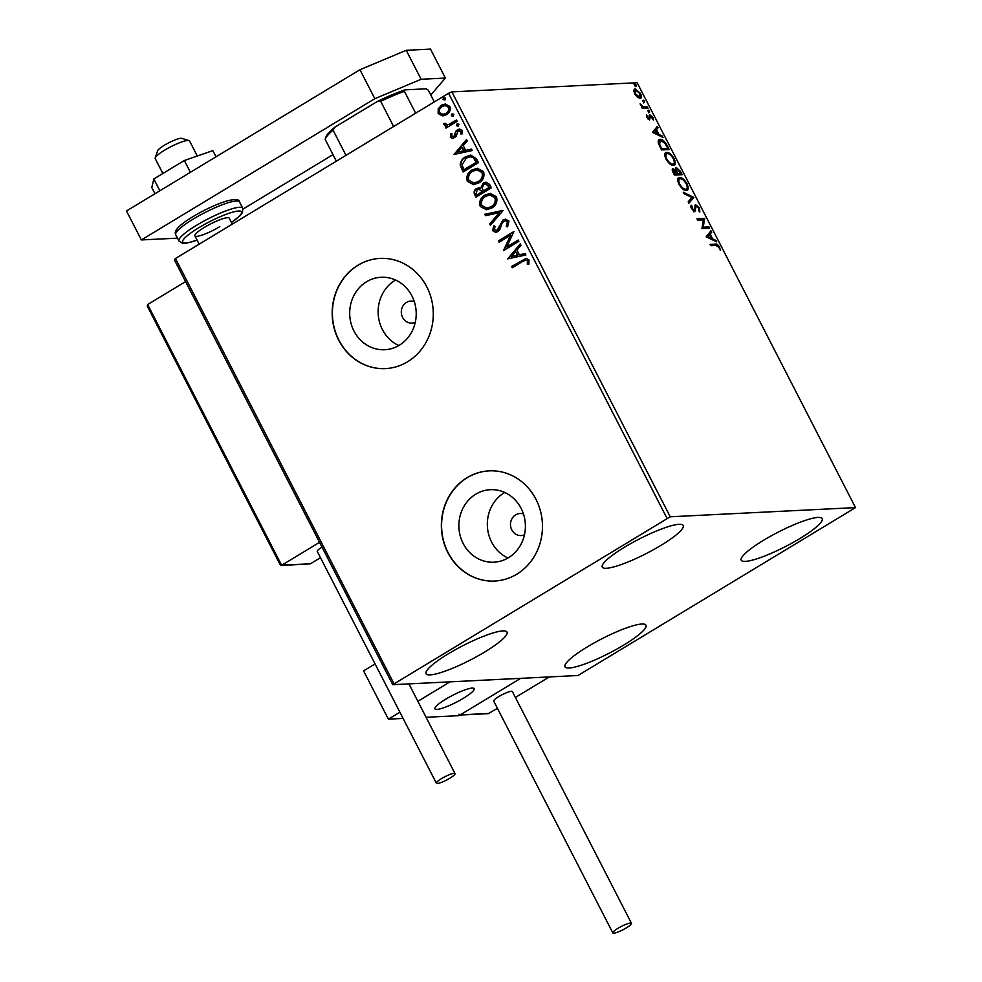 <?xml version="1.0" encoding="UTF-8"?>
<svg xmlns="http://www.w3.org/2000/svg" width="982" height="982" viewBox="0 0 982 982"><rect width="100%" height="100%" fill="white"/><g stroke="black" fill="none" stroke-linecap="round" stroke-linejoin="round"><path stroke-width="1.47" d="M414.269 301.535A11.035 10.115 -92.8 0 0 410.869 301.069A11.035 10.115 -92.8 0 0 406.45 302.431A11.035 10.115 -92.8 0 0 401.699 315.075A11.035 10.115 -92.8 0 0 411.961 323.103A11.035 10.115 -92.8 0 0 415.3 322.305M523.455 513.979A11.035 10.115 -92.8 0 0 520.043 513.512A11.035 10.115 -92.8 0 0 515.624 514.875A11.035 10.115 -92.8 0 0 510.885 527.518A11.035 10.115 -92.8 0 0 521.135 535.546A11.035 10.115 -92.8 0 0 524.486 534.748M508.467 557.715A36.297 33.265 -92.8 0 0 524.081 516.09A36.297 33.265 -92.8 0 0 490.349 489.687A36.297 33.265 -92.8 0 0 475.816 494.167A36.297 33.265 -92.8 0 0 460.202 535.791A36.297 33.265 -92.8 0 0 493.934 562.195A36.297 33.265 -92.8 0 0 508.467 557.715M504.748 492.473A36.297 33.265 -92.8 0 0 504.269 492.755A36.297 33.265 -92.8 0 0 487.391 526.475A36.297 33.265 -92.8 0 0 507.989 557.997M399.281 345.259A36.297 33.265 -92.8 0 0 414.895 303.647A36.297 33.265 -92.8 0 0 381.163 277.243A36.297 33.265 -92.8 0 0 366.63 281.724A36.297 33.265 -92.8 0 0 351.016 323.348A36.297 33.265 -92.8 0 0 384.748 349.739A36.297 33.265 -92.8 0 0 399.281 345.259M395.562 280.03A36.297 33.265 -92.8 0 0 395.083 280.312A36.297 33.265 -92.8 0 0 378.205 314.031A36.297 33.265 -92.8 0 0 398.802 345.554M407.555 361.781A55.164 50.548 -92.8 0 0 431.282 298.54A55.164 50.548 -92.8 0 0 380.009 258.413A55.164 50.548 -92.8 0 0 357.927 265.226A55.164 50.548 -92.8 0 0 334.199 328.467A55.164 50.548 -92.8 0 0 385.46 368.594A55.164 50.548 -92.8 0 0 407.555 361.781M380.12 258.401A55.164 50.548 -92.8 0 0 358.148 265.214A55.164 50.548 -92.8 0 0 334.396 328.405A55.164 50.548 -92.8 0 0 385.57 368.594M516.728 574.237A55.164 50.548 -92.8 0 0 540.456 510.984A55.164 50.548 -92.8 0 0 489.196 470.857A55.164 50.548 -92.8 0 0 467.101 477.669A55.164 50.548 -92.8 0 0 443.373 540.922A55.164 50.548 -92.8 0 0 494.646 581.037A55.164 50.548 -92.8 0 0 516.728 574.237M489.306 470.844A55.164 50.548 -92.8 0 0 467.322 477.657A55.164 50.548 -92.8 0 0 443.582 540.849A55.164 50.548 -92.8 0 0 494.756 581.037M448.344 653.791A45.503 8.077 -27.2 0 1 507.019 632.089A45.503 8.077 -27.2 0 1 484.74 651.987A45.503 8.077 -27.2 0 1 426.065 673.689A45.503 8.077 -27.2 0 1 448.344 653.791M763.505 540.309A45.503 8.077 -27.2 0 1 822.179 518.606A45.503 8.077 -27.2 0 1 799.9 538.504A45.503 8.077 -27.2 0 1 741.226 560.206A45.503 8.077 -27.2 0 1 763.505 540.309M587.297 646.905A45.503 8.077 -27.2 0 1 645.972 625.203A45.503 8.077 -27.2 0 1 623.693 645.113A45.503 8.077 -27.2 0 1 565.018 666.815A45.503 8.077 -27.2 0 1 587.297 646.905M624.552 547.183A45.503 8.077 -27.2 0 1 683.214 525.48A45.503 8.077 -27.2 0 1 660.935 545.378A45.503 8.077 -27.2 0 1 602.273 567.08A45.503 8.077 -27.2 0 1 624.552 547.183M637.404 97.181L634.667 93.72L633.795 90.184L635.145 88.822L640.497 93.437C641.823 96.666 641.663 98.298 640.055 98.347L637.404 97.181M634.458 89.006L636.52 90.221M640.743 98.151L640.055 98.347M647.973 108.18L642.338 108.462L641.663 107.161L642.498 107.112L640.092 103.896L643.37 106.866L647.31 106.878L647.973 108.18M646.868 117.472L646.377 114.919L648.918 118.576L649.789 114.747L652.821 117.41L653.435 120.123L650.489 116.048L649.618 119.865L646.868 117.472M648.059 119.092L649.274 118.233M649.114 115.299L650.514 116.048L649.212 117.03M667.22 145.631L669.245 149.559L661.524 149.939L658.419 143.347C657.879 140.561 658.456 139.223 660.137 139.346C662.261 139.039 664.63 141.138 667.22 145.631L666.606 146.011M659.045 139.64L660.137 139.346L659.253 139.874L662.298 140.954M682.159 174.686L674.438 175.066L673.21 172.685C671.946 170.107 671.921 168.781 673.124 168.695L675.579 170.193L676.181 167.431L680.428 171.31L682.159 174.686M693.857 197.443L688.91 203.237L688.186 201.826L691.929 197.419L683.963 193.601L683.239 192.19L693.857 197.443L688.75 202.918M708.992 226.903L709.667 228.205L701.946 228.585L703.358 219.845L697.601 220.14L696.938 218.839L704.646 218.458L703.247 227.186L708.992 226.903L708.108 227.431L708.538 228.254M715.878 245.451L710.735 245.696L710.072 244.395L715.289 244.137C716.418 243.548 717.854 244.543 719.573 247.096L720.322 250.336L718.787 247.157L715.878 245.451M855.518 507.608L670.24 516.778L392.726 684.687L577.993 675.506L855.518 507.608L637.158 82.721L451.88 91.891L670.24 516.778M706.168 236.822L710.993 230.807L711.729 232.218L710.146 234.072L712.588 238.822L715.952 240.443L716.676 241.854L706.168 236.822M699.552 208.147L699.822 212.026L698.889 210.995L698.816 208.282L696.287 205.987L694.753 211.388L691.402 208.454L691.021 205.128L692.028 206.122L692.2 208.442L694.053 210.087L695.637 204.686L699.552 208.147L698.926 208.528M696.287 205.987L694.875 206.981L694.704 211.204L695.587 210.664L694.753 211.388M693.047 210.614L694.642 209.252M686.357 190.483C684.196 190.68 681.729 188.605 678.955 184.26C677.138 179.767 677.359 177.509 679.63 177.484C681.79 177.288 684.258 179.387 687.019 183.757C688.799 188.188 688.578 190.434 686.357 190.483L687.326 190.201M678.636 177.754L679.63 177.484L678.746 178.012L681.717 179.08M673.431 165.344C671.283 165.553 668.816 163.478 666.042 159.133C664.225 154.64 664.446 152.37 666.717 152.345C668.877 152.161 671.344 154.248 674.106 158.63C675.886 163.061 675.665 165.295 673.431 165.344L674.401 165.074M665.71 152.627L666.717 152.345L665.833 152.885L668.803 153.941M652.502 132.386L657.326 126.371L658.063 127.795L656.479 129.649L658.91 134.399L662.285 136.007L663.01 137.431L652.502 132.386M649.544 112.316L648.439 110.156L649.63 111.199L648.672 112.856M648.353 111.273L648.181 110.303M644.425 102.349L643.308 100.189L644.511 101.244L643.541 102.889M643.222 101.306L643.063 100.336M636.078 86.109L634.961 83.936L636.164 84.992L635.194 86.637M634.875 85.053L634.716 84.084M392.726 684.687L174.354 259.8L175.459 258.512L393.819 683.411M443.066 115.888L438.156 113.495L438.218 108.867L441.569 105.184L445.165 104.018L449.817 106.437C450.799 110.058 449.682 112.82 446.466 114.722L442.833 115.901M457.195 121.289L445.926 128.114L445.263 126.813L446.92 125.806L443.901 124.665L443.778 123.45L445.3 123.339L447.141 124.775L448.774 124.419L456.532 119.988L457.195 121.289M450.357 137.234L450.677 133.761L452.039 133.933L451.708 136.314L453.868 136.658L455.955 131.122L459.478 128.986L462.141 130.41L461.994 134.006L460.57 133.896L460.84 131.392L458.201 130.901L456.114 136.461L452.727 138.536L450.357 137.234L451.119 133.736M452.15 136.302L454.31 136.633L453.414 136.928L454.727 135.725M459.478 130.569L458.201 130.901M476.442 158.753L478.467 162.668L463.05 171.997L460.214 165.086C460.546 161.294 462.338 158.532 465.603 156.825L470.734 155.095L476.442 158.753M491.381 187.808L475.963 197.137L474.736 194.743C473.533 192.104 474.134 190.029 476.552 188.544L480.652 188.139L483.218 183.082L485.857 182.222L489.637 184.432L491.381 187.808M503.066 210.553L490.435 225.295L489.711 223.884L499.298 212.701L485.489 215.659L484.752 214.248L503.066 210.553M518.214 240.025L518.877 241.314L503.459 250.643L510.615 235.238L499.126 242.198L498.451 240.897L513.868 231.568L506.749 246.961L518.214 240.025M522.522 261.556L512.26 267.767L511.597 266.466L526.205 258.352L528.991 259.985L528.856 264.256L527.334 264.318L527.42 260.954L525.738 260.095L522.522 261.556M666.938 518.165L448.578 93.278L175.459 258.512M507.694 258.88L520.215 243.917L520.951 245.328L516.9 250.066L519.331 254.804L525.174 253.552L525.898 254.964L507.694 258.88M508.971 221.036L507.559 226.867L506.233 226.29L507.436 222.079L505.19 220.803L502.318 222.644L499.875 229.506L497.874 231.592L495.615 232.329L492.719 230.745L493.651 225.909L495.124 226.351L494.314 229.813L497.137 230.328L502.968 219.993L505.411 219.195L508.971 221.036M491.761 208.024L486.507 209.731L480.284 206.551C478.934 201.506 480.505 197.677 484.998 195.074L490.092 193.405L496.438 196.645C497.739 201.641 496.18 205.434 491.761 208.024M478.835 182.898L473.594 184.591L467.371 181.425C466.02 176.379 467.592 172.55 472.084 169.947L477.178 168.278L483.525 171.519C484.826 176.502 483.254 180.295 478.835 182.898M454.028 154.456L466.548 139.493L467.272 140.905L463.222 145.631L465.664 150.381L471.495 149.129L472.232 150.541L454.028 154.456M458.226 126.064L456.385 125.757L457.109 123.904L458.95 124.211L458.226 126.064L456.385 125.757L457.109 123.904L458.95 124.211M453.107 116.097L451.266 115.79L451.99 113.937L453.831 114.243L453.107 116.097L451.266 115.79L451.99 113.937L453.831 114.243M444.748 99.857L442.907 99.55L443.643 97.684L445.484 97.991L444.748 99.857L442.907 99.55L443.643 97.684L445.484 97.991M448.578 93.278L451.88 91.891M512.604 267.558L511.597 266.466M512.039 266.441L526.426 258.352M528.856 264.244L527.334 264.318M527.776 264.293L527.641 261.949M528.083 261.924L527.42 260.954M527.862 260.93L525.971 260.095M508.025 258.647L520.374 244.223M525.198 253.614L519.331 254.804M511.364 256.523L517.907 255.185L515.599 251.576L511.364 256.523L517.465 255.21L515.599 251.576M503.766 250.349L510.615 235.238M499.47 241.989L498.451 240.897M498.893 240.872L513.967 231.752M518.312 240.209L506.749 246.961M507.682 226.707L506.233 226.29M506.675 226.265L507.436 222.079M507.878 222.067L505.411 220.803M495.836 232.304L492.719 230.745M493.16 230.733L494.093 225.885M496.168 230.696L497.137 230.328M497.579 230.316L498.721 228.34M499.163 228.315L499.433 225.811M499.875 225.786L502.968 219.993M503.41 219.968L505.644 219.195M490.718 224.964L489.711 223.884M490.153 223.859L499.298 212.701M485.894 215.574L484.752 214.248M485.194 214.223L502.993 210.406M486.716 209.706L480.284 206.551M480.726 206.527C479.376 201.482 480.947 197.652 485.439 195.05L484.998 195.074M485.439 195.05L490.313 193.393M487.084 208.086L491.528 206.711C495.063 204.649 496.327 201.617 495.321 197.627L490.116 195.001M485.66 196.375C482.113 198.45 480.836 201.506 481.831 205.545L486.863 208.11L491.086 206.736C494.621 204.673 495.885 201.641 494.879 197.652L489.908 195.001L485.66 196.375M476.307 196.928L475.178 194.718C473.975 192.079 474.576 190.005 476.994 188.519L476.552 188.544M476.994 188.519L479.106 187.771M483.218 183.082L480.652 188.139M483.66 183.069L486.065 182.222M488.803 185.954L485.562 183.867L483.88 184.383L482.174 188.09L483.402 190.925L489.576 187.439L485.771 183.867M481.917 191.208L478.934 189.28L477.252 189.821L476.184 193.528L476.871 194.878L482.26 191.871L479.142 189.28M482.26 191.871L481.475 191.22M476.871 194.878L481.818 191.883M489.576 187.439L488.361 185.979M483.402 190.925L489.134 187.464M473.803 184.579L467.371 181.425M467.813 181.4C466.462 176.355 468.033 172.525 472.526 169.923L472.084 169.947M472.526 169.923L477.399 168.266M474.171 182.959L478.602 181.572C482.15 179.522 483.414 176.49 482.408 172.488L477.203 169.861M472.747 171.249C469.187 173.311 467.911 176.367 468.917 180.406L473.95 182.971L478.16 181.596C481.708 179.534 482.972 176.515 481.966 172.513L476.982 169.874L472.747 171.249M463.394 171.789L460.214 165.086M460.656 165.062C460.988 161.269 462.78 158.519 466.045 156.801L465.603 156.825M466.045 156.801L470.955 155.095M473.754 157.672L470.255 156.764L466.266 158.127L462.031 164.89L463.958 169.751L476.651 162.312L473.754 157.672L470.476 156.752M463.958 169.751L476.209 162.325L473.312 157.697M454.359 154.211L466.708 139.8M471.532 149.19L465.664 150.381M457.686 152.1L464.24 150.762L461.933 147.14L457.686 152.1L463.799 150.786L461.933 147.14M455.169 135.7L455.955 131.122M456.397 131.097L457.477 129.636M457.919 129.624L459.686 128.986M462.019 133.957L460.57 133.896M461.012 133.871L460.84 131.392M461.282 131.379L458.643 130.888M452.96 138.523L450.799 137.21M458.668 126.04L456.826 125.745M446.27 127.906L445.263 126.813M445.705 126.788L446.92 125.806M447.362 125.782L443.901 124.665M444.343 124.64L443.778 123.45M444.22 123.425L445.3 123.351M447.362 124.763L448.774 124.419M449.216 124.395L456.63 120.185M453.549 116.085L451.708 115.778M442.268 115.851L438.156 113.495M438.598 113.47L438.218 108.867M438.659 108.842L441.569 105.184M442.01 105.16L445.386 104.018M443.189 114.329L446.258 113.384C448.676 112.009 449.547 109.959 448.884 107.259L445.349 105.553M442.256 106.473C439.826 107.873 438.929 109.935 439.543 112.66L442.968 114.342L445.816 113.409C448.234 112.034 449.105 109.984 448.443 107.284L445.128 105.553L442.256 106.473M445.19 99.833L443.348 99.526M710.317 244.874L717.155 245.537M718.947 247.476L719.573 247.096M710.281 231.654L710.845 232.746L711.729 232.218M710.845 232.746L710.146 234.072M711.238 238.466L711.704 239.35L712.588 238.822M711.704 239.35L715.068 240.971L715.952 240.443M709.642 234.673L707.101 237.153L710.624 238.835L711.508 238.307L709.642 234.673L707.985 236.625L711.508 238.307M707.101 237.153L707.985 236.625M697.171 219.317L704.646 218.458M703.775 218.986L704.806 218.753M703.922 219.281L702.376 227.726L703.247 227.186M702.376 227.726L708.108 227.431M699.209 210.001L699.331 211.486M694.704 211.204L693.869 211.928M690.8 206.318L692.028 206.122M691.144 206.662L690.96 207.398M691.586 208.81L692.2 208.442M693.169 210.627L693.758 209.792L693.169 210.627M694.839 205.213L696.545 206.011M683.889 193.454L692.862 197.75L693.734 197.222M686.406 184.137L687.019 183.757M687.216 187.12L686.823 190.41M683.325 189.391L685.682 189.182C687.474 189.158 687.658 187.378 686.258 183.843C684.024 180.295 682.036 178.614 680.305 178.785L678.623 179.534L677.875 181.449M680.305 178.785C678.501 178.81 678.304 180.602 679.728 184.162C681.962 187.672 683.951 189.342 685.682 189.182L684.798 189.71M679.102 184.542L679.728 184.162M672.24 169.223L674.695 170.733M675.395 167.959L677.175 168.769M679.802 171.69L680.428 171.31M680.44 173.593L681.029 174.747M675.641 171.371L675.432 169.665M676.782 173.765L680.698 173.433L676.856 168.732L675.665 169.346M674.02 174.244L677.04 173.605L673.812 169.996L672.621 170.61M673.247 172.758L673.873 172.39L674.56 173.728L677.04 173.605M673.947 174.109L674.56 173.728M673.812 169.996L673.873 172.39M675.739 171.31L676.524 170.843L677.826 173.569L680.698 173.433M676.954 174.109L677.826 173.569M676.856 168.732L676.524 170.843M673.48 158.998L674.106 158.63M674.303 161.993L673.91 165.283M670.399 164.252L672.768 164.043C674.548 164.019 674.744 162.239 673.333 158.716C671.111 155.168 669.123 153.474 667.379 153.646L665.71 154.395L664.961 156.31M667.379 153.646C665.587 153.671 665.391 155.463 666.803 159.035C669.049 162.546 671.037 164.215 672.768 164.043L671.884 164.583M666.189 159.403L666.803 159.035M667.527 148.454L668.116 149.608M661.033 148.969L667.785 148.294L665.084 143.433L660.8 140.647L659.069 141.408L658.333 143.041M661.107 149.117L667.785 148.294M658.812 144.415L659.499 143.998L661.647 148.601M660.8 140.647L659.499 143.998M656.614 127.218L657.179 128.323L658.063 127.795M657.179 128.323L656.479 129.649M657.572 134.043L658.038 134.927L658.91 134.399M658.038 134.927L661.402 136.547L662.285 136.007M655.964 130.25L653.435 132.73L656.958 134.411L657.842 133.883L655.964 130.25L654.319 132.189L657.842 133.883M653.435 132.73L654.319 132.189M646.414 116.171L647.261 115.655M649.225 116.919L649.347 118.331L650.231 117.803M649.347 118.331L649.397 119.939M647.555 110.684L648.758 111.739M641.847 107.504L642.498 107.112M640.387 104.865L641.013 104.497M642.203 107.296L643.37 106.866M642.486 107.394L647.31 106.878M646.426 107.406L646.856 108.229M642.437 100.716L643.627 101.772M640.424 96.076L640.215 98.335M637.772 97.476L639.908 96.899L639.81 93.474L635.82 90.111L633.881 91.707M635.82 90.111L635.354 93.695L639.38 97.046L638.509 97.586M634.077 84.477L635.28 85.52M445.705 699.196A22.07 3.916 -27.2 0 1 474.146 688.664A22.07 3.916 -27.2 0 1 463.344 698.312A22.07 3.916 -27.2 0 1 434.903 708.844A22.07 3.916 -27.2 0 1 445.705 699.196M458.901 714.184L460.3 714.859L520.656 678.353L458.975 715.657L426.078 717.29M403.099 718.431L388.393 719.155L363.586 670.878L375.075 663.918M515.403 697.453L549.319 676.929L450.075 681.839L417.866 701.32M388.393 719.155L399.895 712.208M155.217 157.906L157.636 150.762A13.785 2.443 -27.2 0 1 166.596 143.949A13.785 2.443 -27.2 0 1 179.829 138.425A13.785 2.443 -27.2 0 1 181.768 138.352L188.998 140.549A19.309 3.425 152.8 0 0 186.273 140.647A19.309 3.425 152.8 0 0 167.75 148.368A19.309 3.425 152.8 0 0 155.217 157.906A19.309 3.425 152.8 0 0 155.217 158.605L162.877 173.495M197.296 156.015L189.563 140.954A19.309 3.425 152.8 0 0 188.998 140.549M438.659 709.188A22.07 3.916 152.8 0 0 461.515 699.393A22.07 3.916 152.8 0 0 474.146 688.664A22.07 3.916 152.8 0 0 470.39 688.321A22.07 3.916 152.8 0 0 447.534 698.104A22.07 3.916 152.8 0 0 434.903 708.844A22.07 3.916 152.8 0 0 438.659 709.188M459.993 715.043L488.238 713.656L497.42 708.329M185.561 281.601L147.644 304.543L147.312 306.188L280.361 565.08L310.312 563.852L320.488 557.702M280.238 564.589L281.638 565.276L319.567 542.334M310.312 563.852L281.048 565.472M617.96 928.321A10.483 1.854 152.8 0 0 612.829 932.9A10.483 1.854 152.8 0 0 626.344 927.904A10.483 1.854 152.8 0 0 631.475 923.313A10.483 1.854 152.8 0 0 617.96 928.321M631.475 923.313L512.371 691.561A10.483 1.854 152.8 0 0 498.856 696.557A10.483 1.854 152.8 0 0 493.725 701.136L612.829 932.9M437.334 783.476A10.483 1.854 152.8 0 0 448.271 779.143A10.483 1.854 152.8 0 0 455.022 773.62A10.483 1.854 152.8 0 0 454.077 773.35A10.483 1.854 152.8 0 0 443.14 777.67A10.483 1.854 152.8 0 0 436.376 783.194A10.483 1.854 152.8 0 0 437.334 783.476M322.01 547.097A10.483 1.854 152.8 0 0 317.272 551.442L436.376 783.194M159.882 190.766L153.818 178.982L151.793 187.55L154.972 193.736M153.818 178.982L184.334 160.508L190.398 172.304M184.334 160.508L212.836 150.627L216.015 156.801M177.496 238.16L141.371 239.939L126.482 210.97L359.952 69.722L406.229 50.303L430.484 49.1L445.374 78.069L421.118 79.272L374.842 98.691L359.952 69.722M141.371 239.939L374.842 98.691M333.008 154.628L243.045 209.056M430.791 95.021L445.374 78.069M406.229 50.303L421.118 79.272M219.808 226.646A19.309 3.425 -27.2 0 1 194.915 235.852A19.309 3.425 -27.2 0 1 204.366 227.407A19.309 3.425 -27.2 0 1 229.26 218.2L232.304 224.129M336.36 161.171L325.152 139.346A57.913 10.274 152.8 0 1 325.202 139.162A57.913 10.274 152.8 0 1 333.045 130.164L334.985 127.095L377.272 101.502A56.269 9.98 -27.2 0 1 405.038 89.853L426.213 88.81L428.299 90.184L434.314 101.907M393.635 126.518L380.697 101.33L377.272 101.502M345.995 155.34L333.045 130.164M405.038 89.853L404.437 91.375A57.913 10.274 152.8 0 0 380.697 101.33M415.656 113.2L404.437 91.375M325.202 139.162L325.938 137.014A56.269 9.98 -27.2 0 1 334.985 127.095M714.405 244.678L715.289 244.137M694.753 209.191L695.624 208.663M676.868 173.286L677.494 172.918M660.591 148.122L661.205 147.742M644.536 107.504L645.407 106.964M460.3 714.859L488.975 713.448M147.644 304.543L281.638 565.276M193.282 219.047A35.855 6.358 152.8 0 0 175.729 234.723C173.433 231.016 179.178 224.976 192.963 216.629C204.98 209.51 216.163 204.317 226.498 201.077C235.128 198.818 239.461 199.1 239.51 201.948A35.855 6.358 152.8 0 0 193.282 219.047M231.445 222.448A33.093 5.867 152.8 0 0 236.674 211.24A33.093 5.867 152.8 0 0 198.855 227.689A33.093 5.867 152.8 0 0 182.554 241.388A33.093 5.867 152.8 0 0 197.1 240.099M175.729 234.723L178.957 241.007A35.855 6.358 -27.2 0 1 196.51 225.32A35.855 6.358 -27.2 0 1 242.738 208.221L239.51 201.948M696.042 206.048L695.158 206.588M694.323 210.013L693.439 210.553M649.09 118.527L648.206 119.055M650.293 116.109L649.409 116.637M194.915 235.852L199.186 244.162M455.022 773.62L408.905 683.877M178.957 241.007L182.566 243.29L186.617 243.131L197.124 240.148M231.47 222.509L239.976 215.733L242.505 212.48L242.738 208.221"/></g></svg>
